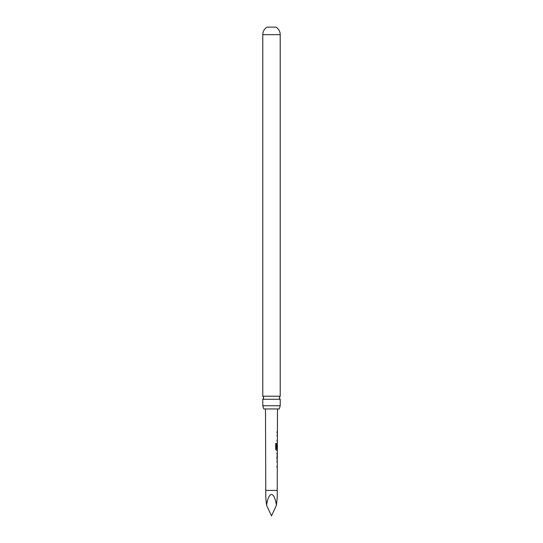 <?xml version="1.0" encoding="UTF-8"?>
<svg xmlns="http://www.w3.org/2000/svg" width="543" height="543" viewBox="0 0 543 543"><rect width="100%" height="100%" fill="white"/><g stroke="black" fill="none" stroke-linecap="round" stroke-linejoin="round"><path stroke-width="0.81" d="M262.785 405.764L262.785 399.281L280.215 399.281L280.215 405.764L262.785 405.764L263.749 408.947L279.251 408.947L280.215 405.764M265.771 490.397L265.771 497.34L266.538 505.166C267.685 498.325 269.342 494.768 271.5 494.476C273.658 494.768 275.315 498.325 276.462 505.166L277.229 497.34L277.229 490.397L265.771 490.397L265.5 408.947M277.276 461.876L276.91 461.876L277.201 460.607M277.174 467.645L276.889 466.376L277.256 466.376L276.889 466.376M276.923 459.025L277.283 451.857M276.944 453.188L277.303 453.188L277.29 457.688L276.923 457.688L277.276 457.6M277.235 450.276L276.441 450.337L275.668 449.088L275.695 443.475L276.516 443.475L276.536 448.851L277.364 448.857L277.385 444.357M277.324 444.445L277.31 448.246L276.957 448.246L277.31 443.169M277.31 448.246L276.842 448.246M275.695 443.475L276.516 443.475L276.496 448.762M277.358 435.819L277.005 435.819L277.29 434.549M277.263 441.588L276.991 440.319L277.344 440.319L276.991 440.319M277.025 431.631L277.011 432.968M262.785 396.214L280.215 396.214L280.215 34.643L262.785 34.643L262.785 396.214L263.728 397.748L262.785 399.281M262.785 34.643A8.715 8.715 0 0 1 267.047 27.15L275.953 27.15A8.715 8.715 0 0 1 280.215 34.643M276.462 505.166L271.5 515.85L266.538 505.166M277.235 435.819L276.889 435.819L277.235 435.819M276.869 440.319L277.344 440.319M275.6 443.475L276.407 443.475M277.161 450.337L276.333 450.337L277.161 450.337M277.195 444.445L277.181 448.246M276.428 448.851L277.317 448.857M277.303 453.188L276.821 453.188L277.29 453.283M277.168 453.276L277.147 457.6M277.147 461.876L276.787 461.876L277.147 461.876M276.774 466.376L277.256 466.376M280.215 399.281L279.272 397.748L280.215 396.214M277.229 490.397L277.303 467.713M277.31 466.376L277.324 461.876M277.33 460.539L277.201 459.025M277.337 457.688L277.229 451.925M277.358 451.857L277.364 450.337M277.385 443.169L277.392 441.656M277.398 440.319L277.412 435.819M277.419 434.481L277.419 432.968M277.425 431.631L277.5 408.947M277.297 432.968L277.297 431.631M277.263 441.656L277.269 440.319M277.283 435.819L277.29 434.481M277.235 450.337L277.242 448.857M277.256 444.357L277.256 443.244M277.208 458.957L277.208 457.688M277.195 461.876L277.059 460.539M277.174 467.713L277.181 466.376"/></g></svg>
